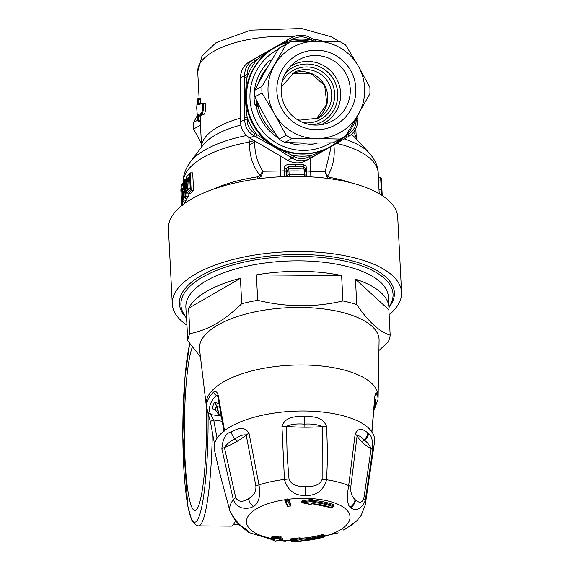 <?xml version="1.0" encoding="UTF-8"?>
<svg xmlns="http://www.w3.org/2000/svg" width="570" height="570" viewBox="0 0 570 570"><rect width="100%" height="100%" fill="white"/><g stroke="black" fill="none" stroke-linecap="round" stroke-linejoin="round"><path stroke-width="0.85" d="M216.379 325.897A89.918 36.302 -2.9 0 1 316.535 308.206A89.918 36.302 -2.9 0 1 379.093 339.891L378.117 396.991A86.091 34.756 -2.9 0 0 260.561 368.933A86.091 34.756 -2.9 0 0 222.35 382.605A86.091 34.756 -2.9 0 0 206.311 405.79A86.091 34.756 -2.9 0 1 206.311 405.79L199.507 349.096A89.918 36.302 -2.9 0 1 216.379 325.897M256.393 274.904A101.396 40.94 -2.9 0 1 341.622 275.545L256.393 274.904L257.697 300.312C286.454 307.315 314.868 307.536 342.926 300.953A101.396 40.94 -2.9 0 1 356.763 304.594C368.249 321.587 379.385 331.776 390.172 335.181A101.396 40.94 -2.9 0 1 388.028 342.235L379.214 350.244M341.622 275.545L342.926 300.953M355.459 279.186A101.396 40.94 -2.9 0 1 388.925 307.351A101.396 40.94 -2.9 0 1 388.875 309.774L355.459 279.186L356.763 304.594M388.875 309.774L390.172 335.181M240.412 278.317L188.599 308.256A101.396 40.94 -2.9 0 1 205.464 292.118A101.396 40.94 -2.9 0 1 240.412 278.317L241.716 303.724A101.396 40.94 -2.9 0 1 257.697 300.312M241.716 303.724C232.147 312.966 223.162 319.884 214.755 324.487C207.167 328.769 198.88 331.826 189.895 333.664A101.396 40.94 -2.9 0 0 187.751 340.725L186.447 315.317A101.396 40.94 -2.9 0 0 186.397 317.732L185.863 307.244A101.396 40.94 -2.9 0 1 204.929 281.63A101.396 40.94 -2.9 0 1 346.304 266.261A101.396 40.94 -2.9 0 1 388.391 296.863L388.925 307.351M200.17 356.528L187.751 340.725M186.696 320.133A101.396 40.94 -2.9 0 1 186.397 317.732M188.599 308.256L189.895 333.664M222.072 421.244L213.75 420.019C211.306 420.639 210.259 421.444 210.622 422.455M214.498 443.909L210.508 422.185M221.132 416.064L210.622 414.532L207.893 412.516L206.311 405.79M217.056 438.245L213.75 420.019L210.622 414.532A83.006 33.509 -2.9 0 1 216.45 395.38A3.826 3.178 -134.1 0 1 213.714 391.996C216.03 390.749 217.612 392.295 218.474 396.62L224.516 430.649A80.356 32.44 177.1 0 0 214.406 449.816L219.379 471.818L229.91 510.984A9.569 3.691 163.6 0 0 229.945 511.112A9.569 3.691 163.6 0 0 229.995 511.254M215.204 409.574L212.468 409.06A80.099 32.34 -2.9 0 1 214.534 402.27L219.008 403.717M217.576 395.808L216.45 395.38L217.27 395.167M343.047 530.171L351.889 524.927L357.198 520.453L361.287 515.123L365.249 505.056L374.568 441.607A80.356 32.44 177.1 0 0 371.811 431.768L374.704 397.803C375.117 393.485 375.83 391.961 376.848 393.229A3.826 3.463 -22.6 0 1 375.074 396.157M217.612 395.259L217.149 394.989L218.004 397.454L218.474 396.62M214.997 409.338L212.468 409.06L215.339 409.68A5.764 1.176 69.7 0 1 215.496 409.908L218.887 414.882L216.543 406.467A5.764 1.881 72.4 0 1 216.443 406.047L214.534 402.27L216.828 406.011A5.543 1.853 69.7 0 0 216.942 406.396L219.6 407.251M374.953 395.601L374.704 397.803M216.543 406.467L216.942 406.396L219.286 414.81L218.923 414.989L220.911 414.818M215.453 409.837L215.339 409.68A77.492 31.286 -2.9 0 1 216.443 406.047L216.828 406.011M215.496 409.908L218.923 414.989A0.385 0.385 0 0 0 219.236 415.152L220.968 415.167M188.214 189.71L187.416 188.862L186.597 189.105L187.53 190.337A0.762 0.656 -139.3 0 1 187.672 189.91L189.119 188.321M188.756 181.88L187.06 181.866L187.701 179.671L186.946 178.895L186.24 182.115L186.597 189.105M186.411 317.996L183.362 314.319A107.616 43.448 -2.9 0 1 225.414 265.171A107.616 43.448 -2.9 0 1 349.738 260.219A107.616 43.448 -2.9 0 1 391.59 303.646L388.94 307.615M186.96 325.221A114.791 46.348 -2.9 0 1 172.29 304.088L168.435 228.919A114.791 46.348 -2.9 0 1 280.704 176.764A114.791 46.348 -2.9 0 1 397.71 217.17L401.565 292.332A114.791 46.348 -2.9 0 1 389.132 314.854M172.29 304.088A114.791 46.348 -2.9 0 1 284.551 251.926A114.791 46.348 -2.9 0 1 401.565 292.332M187.53 190.337A100.441 40.548 -2.9 0 1 189.162 188.563L189.539 188.25L189.162 188.563L188.57 177.127L189.09 188.413M186.946 178.895A100.441 40.548 177.1 0 1 188.57 177.127L189.026 178.21M186.084 183.519L185.45 183.148L186.825 176.579L187.509 175.952M187.651 192.66C186.632 193.629 186.019 192.795 185.806 190.145L185.414 183.248C185.072 181.766 185.585 179.4 186.967 176.151L190.259 172.888L191.157 190.302L190.323 189.853A100.441 40.548 177.1 0 0 187.651 192.66A0.762 0.656 40.7 0 0 188.406 193.43L187.658 193.921C187.06 194.42 186.433 193.187 185.777 190.238L186.447 190.508M183.611 180.861L184.459 179.479L185.079 196.094A100.441 40.548 177.1 0 0 184.374 197.248L182.749 189.746M181.859 184.73L182.386 183.348L184.146 191.342M182.008 187.986L180.939 189.019A100.441 40.548 177.1 0 0 180.868 190.059L181.63 202.443A169.874 151.171 -14.6 0 1 181.716 197.505A240.234 103.284 4.1 0 0 181.958 198.617A170.002 151.285 165.4 0 0 181.787 204.901L182.599 205.464M305.862 176.6A1.917 1.731 16.9 0 0 306.111 175.667A1.917 0.77 177.1 0 0 306.126 175.553A1.917 0.77 177.1 0 0 304.579 174.876A112.874 45.572 -2.9 0 0 296.899 174.712A112.874 45.572 177.1 0 0 289.147 174.762L289.175 176.451M382.221 195.489L381.978 190.558L382.235 195.496M197.191 100.783L196.714 107.929L197.498 99.315A84.588 50.417 174.8 0 0 197.191 100.783M196.714 107.922L197.683 120.227A673.505 666.102 -116.6 0 1 197.619 116.793L198.488 116.729L198.581 115.503L197.819 114.741L197.619 116.793M197.498 99.315L197.59 99.593A674.695 667.285 -116.6 0 0 197.562 103.028L197.847 104.802L201.331 103.783C203.633 102.999 202.607 113.622 200.718 113.715L197.819 114.741M190.323 189.853L189.504 173.772L190.259 172.888A0.834 0.755 16.9 0 1 190.494 172.852L192.681 172.874L193.579 190.352L191.392 190.337A0.834 0.755 -163.1 0 1 191.157 190.302M182.486 188.371L183.077 199.906A100.441 40.548 177.1 0 0 182.685 200.946L181.859 184.858L182.486 184.488L181.859 184.858A100.441 40.548 177.1 0 1 182.307 183.697L183.07 182.835A474.632 294.654 6.5 0 0 183.903 187.003M185.749 179.051L185.051 179.058L184.253 180.013A100.441 40.548 177.1 0 0 183.618 181.046L184.153 180.697L183.618 181.046L184.21 192.582M185.079 196.094L186.055 196.529A99.672 40.242 177.1 0 0 185.051 198.182L184.395 197.569L182.592 189.069M188.029 193.928L188.164 196.543A97.57 39.394 177.1 0 0 187.145 198.196L185.051 198.182M183.077 199.906L186.084 200.327L185.977 198.189M186.084 200.327A97.57 39.394 177.1 0 0 185.457 201.98L183.376 201.965L182.685 201.103L181.851 184.801M182.45 196.479L181.716 197.405L181.623 202.329M182.842 198.26L181.958 198.617M181.153 195.617L181.573 197.69M181.424 201.26L181.652 205.749L181.431 201.018M305.784 170.865L304.081 169.062A3.826 0.62 -88.8 0 1 304.387 171.078A112.874 45.572 -2.9 0 0 288.954 170.964A1.917 0.77 177.1 0 0 286.952 171.727L286.817 170.722L288.726 168.948A3.826 0.385 89.6 0 1 288.954 170.964L289.147 174.762A1.917 0.77 177.1 0 0 287.814 174.997A1.917 0.77 177.1 0 0 287.145 175.524A1.917 1.731 16.9 0 0 287.515 176.493M287.879 164.63L287.993 166.782L286.133 168.677L284.173 168.3C284.43 166.119 285.663 164.901 287.879 164.63A98.332 33.602 -2.3 0 1 295.566 164.58L295.709 166.732A99.059 33.096 177.7 0 0 287.993 166.782L288.726 168.948A111.756 45.123 -2.9 0 1 296.436 168.898A111.756 45.123 177.1 0 1 304.081 169.062L303.354 166.896L304.601 167.459L305.698 170.238L305.926 171.755L305.563 171.335A1.917 0.77 -2.9 0 0 304.387 171.078L304.579 174.876A1.917 0.371 92.1 0 1 304.508 176.55M381.437 179.913L381.401 179.229A100.441 40.548 177.1 0 0 381.351 178.652L381.815 187.316M379.214 193.636L378.38 177.498L380.61 177.526L381.351 178.652L381.957 190.316M381.822 187.473L381.978 190.558L381.266 189.703L380.824 180.961L381.494 181.203M200.718 113.715L201.452 114.527C203.454 114.449 204.466 102.215 202.051 103.085L201.331 103.783M197.683 120.227L198.545 120.163A678.464 670.861 -117.7 0 1 198.488 116.729L200.547 116.743L200.668 115.518L198.581 115.503L197.904 114.691M198.417 121.396L200.526 121.41L200.597 120.185L198.545 120.163L198.41 121.396L197.64 120.591M197.59 99.593L198.445 99.55L198.196 98.717M197.847 104.802L198.31 104.111L202.051 103.085M197.562 103.028L198.417 102.992L198.602 104.053M193.579 190.352A97.57 39.394 177.1 0 0 190.544 193.444L188.406 193.43A99.672 40.242 177.1 0 1 191.392 190.337M187.658 193.921L190.544 193.444M183.69 182.835L183.084 182.828M188.164 196.543L186.055 196.529M184.716 203.419L184.751 201.972M280.639 176.764L280.376 171L262.905 171.235L261.324 176.201L257.455 178.909L257.619 176.857A6.605 5.679 149.6 0 0 258.046 176.786L260.184 175.617C253.173 166.803 249.632 156.515 249.553 144.766L249.411 142.044A7.652 3.092 177.1 0 0 252.881 140.918L253.643 140.427M305.912 171.869L306.126 175.553A1.917 1.917 0 0 1 306.04 176.208L305.926 176.6M380.61 177.526L380.824 180.961L378.587 180.947M381.53 195.047L381.266 189.703M357.81 118.14L357.939 115.19M261.324 176.201A3.826 0.755 35.3 0 1 260.184 175.617L262.685 170.943C257.291 162.514 254.619 152.867 254.676 142.001L249.553 144.766M202.186 103.07L204.238 103.099C206.981 102.237 205.713 114.463 203.526 114.549L200.668 115.518M200.597 120.185A661.093 653.69 -117.7 0 1 200.547 116.743M200.704 104.068L200.526 103.006A661.093 653.69 62.3 0 1 200.562 99.572L200.277 98.731M257.505 178.916L257.455 178.909A98.688 39.843 -2.9 0 0 256.464 179.058M284.238 176.6L284.095 170.829L286.047 171.207L286.133 168.677L286.817 170.722M330.201 178.731L329.959 177.405A6.605 5.03 47.8 0 1 329.574 177.32L327.543 176.13C332.923 167.402 335.06 157.163 333.956 145.407A7.652 3.092 -2.9 0 1 333.315 145.243M379.064 189.689L381.223 189.703M248.684 136.95L249.411 142.044A97.57 39.394 -2.9 0 0 183.305 182.457A97.57 39.394 -2.9 0 0 183.312 182.835M284.173 168.3L284.095 170.829A96.159 37.078 177.3 0 0 280.376 171L280.86 156.458M306.553 176.629L306.475 171L305.869 171.029M326.667 176.7L327.543 176.13L325.185 171.705L326.667 176.7L328.491 178.496M305.171 168.67A1.917 0.363 -178.1 0 1 306.56 168.471C306.461 166.29 305.335 165.043 303.183 164.744A98.332 33.602 177.7 0 0 295.566 164.58M306.56 168.471L306.475 171A96.159 37.064 -2.8 0 1 310.059 171.221L325.185 171.705L330.55 149.49L330.636 146.782M295.709 166.732A99.059 33.096 -2.3 0 1 303.354 166.896L303.183 164.744M310.016 176.793L310.486 158.31M267.059 68.015A45.343 44.831 62.3 0 0 258.025 84.189M256.023 99.244A45.343 44.831 62.3 0 0 256.785 106.084M323.831 537.04A384.543 184.887 -106.9 0 1 322.599 536.577A45.814 18.497 177.1 0 1 301.494 540.239L299.863 539.854A58.304 25.123 -0.1 0 1 291.063 540.816A56.793 23.541 -5.8 0 0 300.112 541.471L301.544 540.909A48.115 19.423 177.1 0 0 323.831 537.04A0.762 0.356 -106.5 0 0 323.967 537.054A0.762 0.762 0 0 0 324.508 536.263L324.387 536.121A0.762 0.627 110.5 0 1 323.831 537.04M290.657 539.234L290.864 538.807A57.427 24.745 179.9 0 0 299.528 537.859L299.863 539.854A0.762 0.734 171.3 0 0 300.589 539.07L300.533 538.016L300.589 539.106L299.87 539.89M300.54 538.052L301.352 538.23A44.959 18.155 177.1 0 0 322.064 534.632L322.114 535.608A44.959 18.155 -2.9 0 1 301.402 539.206L299.578 538.835A57.427 24.759 -0.1 0 1 290.914 539.783L290.957 540.845L300.048 541.5L300.839 540.688M322.114 535.608L323.154 535.658A0.762 0.627 111 0 1 322.599 536.577A0.762 0.356 73.6 0 1 322.114 535.608M324.116 536.876A0.762 0.356 -106.5 0 1 323.967 537.054L301.544 540.909M324.358 536.477L324.458 535.194M300.753 541.03L300.105 541.443M290.864 538.807L290.914 539.783L290.28 540.125A0.762 0.762 0 0 0 290.957 540.845M299.528 537.859L300.533 538.016M322.064 534.632L323.105 534.603A382.627 183.989 73.1 0 0 324.337 535.066L324.387 536.121A383.774 184.545 -106.9 0 1 323.154 535.658L323.105 534.603M280.953 536.719L280.625 536.391A380.219 306.304 -129.8 0 1 278.588 536.057L277.554 536.156A382.698 165.941 99.3 0 1 276.493 536.79L275.46 536.883A379.812 305.976 -129.8 0 1 273.422 536.527L272.382 536.612A382.712 165.948 99.3 0 1 271.327 537.225L271.441 538.607M282.264 537.98L282.592 538.287L282.264 537.98L281.972 539.975A384.508 166.732 99.3 0 1 280.91 540.588A381.522 307.351 -129.8 0 1 278.865 540.274L278.652 540.246M290.857 504.343L290.842 504.186A382.627 71.036 -97.7 0 1 288.577 499.249L288.627 500.303L287.708 500.111L287.893 501.051A380.938 341.487 149.8 0 1 285.656 501.358A384.543 71.407 82.3 0 0 287.935 506.31A382.242 342.428 -30.1 0 0 290.173 506.01A384.543 71.371 -97.7 0 1 287.893 501.051L287.893 501.051A0.762 0.634 155.8 0 0 288.627 500.303A383.774 71.25 -97.7 0 0 290.899 505.241A0.762 0.648 154.8 0 1 290.173 506.01L287.935 506.31A0.762 0.648 -25.2 0 1 287.23 505.975A0.762 0.762 0 0 0 288.021 506.409L288.078 506.295M302.299 502.355L302.649 502.719A58.304 22.629 0.2 0 1 310.643 504.407L310.166 504.022L310.643 504.407A0.762 0.627 29.8 0 0 311.241 504.122A0.762 0.762 0 0 1 310.394 504.486L302.471 502.811A0.762 0.762 0 0 1 301.836 502.099L302.456 501.764A57.449 21.902 -5.4 0 1 312.168 500.581L312.111 499.434L302.399 500.624L302.25 501.379M312.111 499.434L312.894 499.769L312.923 500.952A0.762 0.62 -151 0 1 312.253 501.543A384.543 110.416 94.7 0 1 312.225 501.6A0.762 0.62 29.1 0 0 312.83 501.315L312.83 501.315A0.762 0.62 29.1 0 0 312.844 501.286A0.762 0.762 0 0 0 312.951 500.852L312.168 500.581L312.253 501.543A56.772 21.631 -5.4 0 0 302.649 502.719L302.399 500.624M313.336 500.396L313.393 501.543A48.785 19.694 -2.9 0 1 333.514 505.79L333.45 504.642A48.785 19.694 -2.9 0 0 313.336 500.396L312.837 499.947M333.45 504.642L333.429 505.17M279.948 538.408L279.264 539.028L279.927 539.662A381.807 307.579 50.2 0 0 281.972 539.975A0.762 0.648 59.7 0 0 282.649 539.355L282.314 538.956A381.045 306.966 50.2 0 1 280.276 538.636L280.212 538.629M278.588 536.057L278.281 538.052A382.242 307.935 50.2 0 0 280.326 538.394A384.543 166.739 99.3 0 1 279.264 539.028M311.348 503.745L310.679 504.343L312.609 503.688A45.814 18.497 -2.9 0 1 331.391 507.656A384.543 262.642 111.4 0 0 333.065 506.687A0.762 0.42 59.8 0 0 333.343 506.687L331.676 507.649A0.762 0.427 -119.8 0 1 331.391 507.656A0.762 0.513 -69.3 0 1 331.02 507.706A0.762 0.762 0 0 0 331.676 507.649A0.762 0.427 -119.8 0 0 331.818 507.414M312.873 501.23L313.393 501.543L313.222 502.505A48.115 19.423 -2.9 0 1 333.065 506.687A0.762 0.513 110.8 0 0 333.514 505.79L333.664 504.885M313.222 502.505L312.225 501.6M274.077 539.277L274.747 540.125A384.543 166.739 -80.7 0 1 273.685 540.716A381.017 306.945 -129.8 0 0 275.73 541.051A384.543 166.739 99.3 0 0 276.792 540.46A0.762 0.648 60.6 0 0 277.177 540.396L277.177 540.396A0.762 0.648 60.6 0 0 277.184 540.389M271.783 539.028L272.047 539.135A381.351 306.653 -130.1 0 0 274.092 539.491L274.747 540.125M331.02 507.706L312.474 503.787L311.241 504.122A0.762 0.627 29.8 0 0 311.263 504.094M275.524 541.016L275.623 541.072A0.762 0.762 0 0 0 276.115 540.987A0.762 0.656 61.1 0 1 275.73 541.051L273.685 540.716A0.762 0.656 -118.9 0 1 273.023 539.868L272.937 540.018A0.762 0.762 0 0 0 273.572 540.738L273.436 540.616M272.902 539.327L273.08 540.189M277.554 536.156L277.604 537.218L278.637 537.04A381.487 307.323 50.2 0 0 280.675 537.375L280.326 538.394A0.762 0.648 58.8 0 0 281.01 537.774L280.625 536.391M273.422 536.527L273.472 537.503L272.439 537.681A383.745 166.397 -80.7 0 1 271.384 538.294A0.762 0.648 -119.8 0 0 272.047 539.135A384.508 166.732 -80.7 0 0 273.108 538.515A381.807 307.579 50.2 0 0 275.153 538.878L275.51 537.859L276.55 537.852A383.774 166.412 -80.7 0 0 277.604 537.218A0.762 0.648 58.8 0 0 278.281 538.052A384.543 166.739 -80.7 0 1 277.219 538.693A0.762 0.648 -120.7 0 1 276.55 537.852L276.493 536.79M277.219 538.693L275.153 538.878M276.792 540.46L278.865 540.274M290.878 505.412L290.842 504.186M338.288 532.893L301.259 540.973M295.053 541.229L291.142 541.244M246.418 529.437L242.77 527.678L248.648 532.444L246.418 529.437A23.812 4.175 -154.2 0 0 245.869 528.953C240.248 526.16 234.926 520.168 229.91 510.984A67.951 27.438 177.1 0 1 233.33 499.74L235.973 504.521L240.782 507.678L246.083 508.526L250.615 507.77L253.372 506.566C258.83 503.353 260.704 496.142 258.987 484.913A9.569 2.095 171.2 0 0 255.902 486.117L246.176 434.981A95.767 38.276 -3.3 0 1 236.664 441.622A95.774 38.283 -3.3 0 1 224.416 447.557C226.832 443.937 230.401 441.052 235.132 438.893C239.557 435.758 243.24 434.454 246.176 434.981A9.569 3.092 167.4 0 1 249.04 433.278L258.987 484.913A67.951 27.438 177.1 0 1 284.444 479.47C287.665 490.378 294.576 495.715 305.164 495.494C316.208 495.879 323.368 490.642 326.639 479.79L327.572 455.387L326.66 426.581C322.235 415.523 311.683 417.083 304.458 416.136C297.362 416.969 286.168 415.252 281.943 426.246L284.444 479.47A9.569 1.959 173.6 0 1 289.011 479.042C290.971 484.308 296.486 486.816 305.556 486.559L305.164 495.494M287.173 505.747A0.762 0.648 -25.2 0 0 287.23 505.975L284.943 501.016A0.762 0.762 0 0 1 284.879 500.738L284.822 499.669L285.413 499.242L285.47 500.41L284.9 500.809A0.762 0.634 -24.2 0 0 285.656 501.358L285.47 500.41A380.261 340.653 149.9 0 0 287.708 500.111L287.651 498.942L288.57 499.242A51.863 20.94 177.1 0 1 348.427 522.505A51.863 20.94 177.1 0 1 324.508 536.37M249.04 433.278C243.354 424.401 235.56 430.179 231.235 431.789C225.706 433.278 222.578 439.007 221.858 448.982L233.33 499.74A9.569 3.313 -15.8 0 1 235.759 497.76C238.381 502.035 242.578 502.377 248.335 498.793C253.679 495.964 256.201 491.739 255.902 486.117M235.759 497.76L224.416 447.557A9.569 2.608 -9.9 0 0 221.858 448.982M305.556 486.559C314.747 486.951 320.276 484.529 322.143 479.292L322.228 426.645A95.774 38.055 -2.9 0 1 304.123 427.201A95.774 38.055 -2.9 0 1 286.439 426.374C290.764 424.301 296.692 423.546 304.223 424.13A9.569 1.261 -89.6 0 0 304.458 416.136M326.66 426.581A9.569 2.237 -3.5 0 0 322.228 426.645C317.754 424.5 311.747 423.66 304.223 424.13A3.826 0.506 90.4 0 0 304.123 427.201M281.943 426.246A9.569 2.323 -179.4 0 1 286.439 426.374L287.145 455.416L289.011 479.042M367.849 432.822C365.178 431.162 359.292 425.277 355.146 434.084L348.683 485.597C346.724 496.784 347.166 504.015 350.009 507.3A23.812 12.376 143.4 0 0 350.55 507.749C356.229 511.618 361.123 509.281 365.228 500.738L372.673 450.122C372.951 440.703 371.576 435.166 368.555 433.514A51.535 27.139 130.5 0 0 367.849 432.822A9.569 8.13 132.5 0 1 364.038 439.869A3.826 3.256 -47.5 0 0 362.52 442.569A95.774 38.439 177.5 0 0 371.12 448.661C369.674 445.27 367.515 442.527 364.65 440.432A177.526 28.393 57.6 0 0 364.038 439.869C361.209 436.677 358.893 435.33 357.091 435.822A95.774 38.439 177.5 0 0 362.52 442.569M285.413 499.242A295.916 265.093 -30.1 0 0 287.651 498.942M322.143 479.292A9.569 2.18 3.9 0 1 326.639 479.79A67.951 27.438 177.1 0 1 348.683 485.597A9.569 2.415 6 0 1 350.807 486.837C350.379 492.452 351.811 496.705 355.096 499.598A50.238 26.177 122.6 0 0 355.545 499.99C359.285 503.26 362.036 502.84 363.795 498.729L371.12 448.661A9.569 2.943 -173.9 0 1 372.673 450.122M365.249 505.056A67.951 27.438 177.1 0 0 365.228 500.738A9.569 3.855 -169.3 0 0 363.795 498.729M350.807 486.837L357.091 435.822A9.569 3.52 8 0 0 355.146 434.084M332.339 120.968A34.898 34.506 62.3 0 0 344.266 70.929A34.898 34.506 62.3 0 0 293.507 63.391A34.898 34.506 62.3 0 0 285.15 106.334A34.898 34.506 62.3 0 0 325.242 123.847A34.898 34.506 62.3 0 0 332.339 120.968M335.367 125.001A39.872 39.423 62.3 0 0 336.863 56.145A39.872 39.423 62.3 0 0 276.849 88.713A39.872 39.423 62.3 0 0 335.367 125.001M257.583 102.365A44.959 44.453 62.3 0 0 258.303 106.718M265.677 70.409A44.959 44.453 62.3 0 0 259.493 81.481M256.614 100.441A44.959 44.453 62.3 0 0 257.405 106.433M316.443 138.617A48.785 48.236 62.3 0 0 358.281 114.599A48.785 48.236 62.3 0 0 358.195 65.935A48.785 48.236 62.3 0 0 316.272 41.282A48.785 48.236 62.3 0 0 274.434 65.301A48.785 48.236 62.3 0 0 274.519 113.972A48.785 48.236 62.3 0 0 316.443 138.617L340.14 139.03A54.528 53.915 62.3 0 0 341.266 138.46A54.528 53.915 62.3 0 0 345.812 135.774L369.873 93.886A54.528 53.915 62.3 0 0 369.859 87.296L358.195 65.935L345.648 45.037A54.528 53.915 62.3 0 0 339.969 41.696L291.697 41.332A54.528 53.915 62.3 0 0 290.572 41.909A54.528 53.915 62.3 0 0 286.033 44.588L261.965 86.476A54.528 53.915 62.3 0 0 261.979 93.067L274.519 113.972L286.19 135.325A54.528 53.915 62.3 0 0 291.868 138.667L316.443 138.617M290.572 41.909L283.425 45.657A54.528 53.915 62.3 0 0 278.887 48.336C269.845 62.835 261.822 76.8 254.819 90.231A54.528 53.915 62.3 0 0 254.833 96.822C261.879 111.442 269.952 125.528 279.043 139.08A54.528 53.915 62.3 0 0 284.722 142.415L291.868 138.667M284.722 142.415C299.791 143.077 315.887 143.198 332.994 142.785A54.528 53.915 62.3 0 0 334.12 142.208L341.266 138.46M278.887 48.336L286.033 44.588M332.994 142.785L340.14 139.03M279.043 139.08L286.19 135.325M254.833 96.822L261.979 93.067M254.819 90.231L261.965 86.476M278.189 137.79A48.279 47.738 -117.7 0 1 256.201 106.006L256.785 106.341M255.695 105.593L258.21 106.711L259.863 106.804M256.201 106.006L254.576 103.362A49.455 48.899 -117.7 0 1 269.304 60.869A3.826 3.783 -117.7 0 1 271.869 59.836M357.753 120.413L357.846 118.204L356.236 118.567L356.35 117.94M244.722 77.606A122.279 16.131 -89.6 0 0 244.651 75.404C244.701 68.443 247.779 63.085 253.878 59.337A122.315 0.677 -29.8 0 0 255.866 58.197L256.742 60.064A58.696 58.04 -117.7 0 0 247.173 76.729L244.722 77.606L244.787 117.285L247.245 117.741A58.696 58.04 -117.7 0 0 256.87 134.549L256.008 136.864L274.797 147.224L290.187 156.964L292.203 155.325A58.696 58.04 -117.7 0 0 311.405 155.468C324.779 150.737 336.528 143.989 346.667 135.225A127.274 5.465 150.3 0 0 348.569 134.1C353.243 131.136 355.773 126.732 356.15 120.904A127.224 21.361 90.8 0 0 356.236 118.567A58.696 58.04 -117.7 0 1 346.667 135.225L346.667 137.548L312.552 157.135L311.405 155.468A127.224 5.258 150.7 0 1 309.346 156.615C304.131 159.329 299.058 159.294 294.141 156.501A127.274 11.343 -150.1 0 0 292.203 155.325L275.061 147.096L256.87 134.549A127.281 11.443 -149.8 0 0 254.84 133.394C249.845 130.352 247.302 125.913 247.209 120.078A127.274 12.113 -89.9 0 0 247.245 117.741C245.064 103.861 245.043 90.188 247.173 76.729A127.224 12.12 -89.5 0 0 247.131 74.456C247.202 68.785 249.731 64.382 254.712 61.254A127.288 3.933 -30.3 0 1 256.742 60.064C267.594 50.93 279.35 44.182 292.004 39.822A127.224 3.983 -29.9 0 1 293.935 38.739C298.844 36.188 303.917 36.231 309.139 38.853A127.274 20.734 29.5 0 1 311.206 39.971L314.733 41.275M312.346 38.788L311.206 39.971A58.696 58.04 -117.7 0 0 292.004 39.822L289.98 38.617A122.279 0.677 -29.8 0 0 291.84 37.542L249.61 61.581L253.878 59.337L254.712 61.254M306.29 160.512C300.312 163.69 294.141 163.647 287.779 160.377L249.745 138.004C243.974 134.15 240.882 128.749 240.462 121.802L240.383 77.641L247.131 74.456M256.008 136.864A122.315 15.454 -150.1 0 0 254.013 135.767C247.9 132.09 244.808 126.69 244.73 119.558L247.209 120.078M249.745 138.004L254.013 135.767L254.84 133.394M309.346 156.615L310.565 158.275L312.552 157.135A122.279 0.677 150.2 0 1 310.565 158.275L310.565 158.275C304.245 161.638 298.074 161.588 292.054 158.132L294.141 156.501M310.565 158.275L309.945 158.61L310.565 158.275M356.15 120.904L357.789 120.491C357.433 127.509 354.348 132.831 348.534 136.472L348.569 134.1M287.572 39.786L291.84 37.542C297.853 34.343 304.024 34.385 310.351 37.684L309.139 38.853M291.84 37.542L293.935 38.739M257.177 106.49L255.332 105.172M257.262 106.519L255.274 105.101M254.897 104.46L257.904 106.668M269.396 60.783L270.038 60.62A3.826 3.783 -117.7 0 1 270.679 60.57L271.427 60.577M240.383 77.641C240.782 70.509 243.853 65.158 249.61 61.581M197.583 120.277L193.579 122.386L197.127 115.924M200.483 125.357L193.586 128.977A54.528 53.915 -117.7 0 1 193.579 122.386M201.417 143.526L193.586 128.977M206.397 406.353A84.182 11.108 90.4 0 1 194.826 510.542A84.182 11.108 90.4 0 1 184.73 408.832A84.182 11.108 90.4 0 1 192.325 347.073M189.66 343.439L184.837 378.637L182.799 436.121L187.794 506.117L191.655 520.025L196.123 525.319L198.503 525.875L231.121 526.124A99.486 13.124 -89.6 0 0 235.481 520.61M213.714 391.996A85.821 34.649 177.1 0 0 206.718 408.391M371.811 431.768A80.356 32.44 177.1 0 0 369.039 428.519A80.356 32.44 177.1 0 0 264.908 414.696A80.356 32.44 177.1 0 0 224.516 430.649M373.963 410.386L377.981 399.613A85.821 34.649 177.1 0 0 376.848 393.229M374.825 398.288A83.006 33.509 -2.9 0 1 374.169 407.664M220.96 415.088L219.265 415.074M186.383 317.44A106.198 42.878 -2.9 0 1 224.103 267.651A106.198 42.878 -2.9 0 1 348.975 262.029A106.198 42.878 -2.9 0 1 388.911 307.059M188.599 188.869L187.416 188.862L187.06 181.866L186.24 182.115M188.642 179.678L187.701 179.671A99.672 40.242 177.1 0 1 188.592 178.674M189.504 173.772A100.441 40.548 177.1 0 0 186.825 176.579M180.868 190.059L181.673 205.734L180.868 190.045M181.787 204.901A100.441 40.548 177.1 0 0 181.716 205.699M185.051 179.058L185.948 196.522M183.654 194.285L183.96 200.312M183.996 200.312A99.672 40.242 177.1 0 0 183.376 201.965M182.706 201.303A169.81 151.392 165.2 0 0 182.635 204.965M181.759 187.986L182.201 196.536M286.845 176.515L286.952 171.727M203.526 114.549L201.452 114.527L198.666 115.461M200.526 103.006L198.417 102.992A679.647 672.037 -117.7 0 1 198.445 99.55L200.562 99.572M212.603 189.468A97.57 39.394 -2.9 0 1 257.619 176.857M201.609 147.032A77.484 31.286 -2.9 0 1 201.652 145.927A77.484 31.286 -2.9 0 1 240.362 118.211M246.575 135.532A94.648 38.211 177.1 0 0 190.223 162.115A94.648 38.211 177.1 0 0 190.188 162.172L202.835 145.407A80.406 32.462 -2.9 0 1 202.87 145.364A80.406 32.462 -2.9 0 1 240.832 125.058M286.24 176.529L286.047 171.207M349.738 182.436A97.57 39.394 177.1 0 0 329.959 177.405M351.412 134.406A80.406 32.462 177.1 0 1 354.918 137.57A80.406 32.462 177.1 0 1 354.953 137.612L369.253 152.995A94.648 38.211 177.1 0 0 369.203 152.945A94.648 38.211 177.1 0 0 344.316 138.902M323.717 41.368A77.484 31.286 177.1 0 0 312.396 38.781M293.685 36.623A77.484 31.286 177.1 0 0 197.74 71.791L201.972 56.052L216.066 42.65L250.672 30.146L301.58 28.5L331.491 36.843L339.492 41.688M355.815 128.585L356.357 139.123A77.484 31.286 177.1 0 0 353.585 132.119M254.712 141.082L254.676 142.001L254.626 141.039M333.935 144.887L333.956 145.407M369.203 152.945C375.096 159.721 378.102 166.433 378.209 173.081A97.57 39.394 177.1 0 0 378.209 173.045A97.57 39.394 177.1 0 0 336.635 143.327M301.352 538.23L301.494 540.239M282.129 540.039A51.863 20.94 177.1 0 0 290.387 540.481M284.829 499.755A51.863 20.94 177.1 0 0 250.08 529.188A51.863 20.94 177.1 0 0 271.299 538.479M280.689 540.552L280.91 540.588A0.762 0.648 60.2 0 0 281.288 540.517L282.349 539.904A0.762 0.762 0 0 0 282.734 539.22L282.677 538.166M279.927 539.662L280.269 538.593M312.303 503.331L312.609 503.688L312.303 503.331M290.315 505.975L290.258 506.103A0.762 0.762 0 0 0 290.921 505.312L290.864 504.258M272.994 539.341L273.023 539.868A383.774 166.412 -80.7 0 0 273.735 539.469M272.382 536.612L272.439 537.681A0.762 0.648 -120.3 0 0 273.108 538.515L273.472 537.503A381.045 306.966 50.2 0 0 275.51 537.859L275.46 536.883M291.256 541.244L295.068 541.229M245.869 528.953L242.293 527.243C238.167 524.742 234.049 519.37 229.945 511.112L219.379 471.818M312.909 500.759L312.866 499.89M236.664 441.622A3.826 2.75 60 0 0 235.132 438.893A9.569 6.869 60 0 1 231.235 431.789M368.555 433.514A9.569 8.108 136.6 0 1 364.65 440.432M253.372 506.566L250.152 503.182L248.335 498.793M284.843 499.748L284.893 500.681M350.55 507.749C353.386 505.839 355.046 503.253 355.545 499.99M350.009 507.3C352.873 505.412 354.576 502.847 355.096 499.598M316.115 119.137A25.828 25.536 62.3 0 0 292.196 73.58L310.65 73.231L324.693 85.578L326.881 104.146L316.115 119.137M296.336 118.959L299.699 120.142L318.153 118.182A25.828 25.536 62.3 0 0 328.676 83.284A25.828 25.536 62.3 0 0 294.141 72.447L282.157 86.213L281.11 89.96M303.283 122.671A28.065 27.752 62.3 0 0 326.175 74.962A28.065 27.752 62.3 0 0 282 82.137M313.037 124.98A30.816 30.474 62.3 0 0 331.669 76.537A30.816 30.474 62.3 0 0 285.641 72.796M320.967 124.752A33.053 32.682 62.3 0 0 323.667 123.441A33.053 32.682 62.3 0 0 336.108 77.862A33.053 32.682 62.3 0 0 290.329 66.398M317.39 143.006A48.279 47.738 -117.7 0 1 288.27 142.557M307.757 142.999A46.37 45.849 -117.7 0 1 297.768 142.842M275.559 133.758A46.37 45.849 -117.7 0 1 258.21 106.711M330.835 142.828A53.644 53.046 -117.7 0 1 310.009 150.031A53.644 53.046 -117.7 0 1 252.446 112.675A53.644 53.046 -117.7 0 1 278.245 49.376M334.098 144.338A56.786 56.145 -117.7 0 1 252.424 123.519A56.786 56.145 -117.7 0 1 281.666 44.467L282.271 44.232A56.708 56.074 -117.7 0 1 291.014 41.681L282.271 44.232A56.708 56.074 -117.7 0 0 248.271 110.665A56.708 56.074 -117.7 0 0 310.002 153.273A56.708 56.074 -117.7 0 0 334.64 143.968L334.098 144.338M292.93 41.318A56.708 56.074 -117.7 0 1 311.085 41.254M240.462 121.802L244.73 119.558A122.315 16.138 -89.6 0 0 244.787 117.285M287.779 160.377L292.054 158.132A122.315 15.454 -150.1 0 0 290.187 156.964M312.552 157.135L348.534 136.472A122.315 0.677 150.2 0 1 346.781 137.484M289.98 38.617L255.866 58.197M269.774 60.484A3.826 3.783 -117.7 0 1 271.163 60.228L270.679 60.57M269.767 60.491A3.826 3.783 -124.7 0 1 271.149 60.242L271.847 59.871M198.503 525.875A99.486 13.124 -89.6 0 0 211.94 447.115A99.486 13.124 -89.6 0 0 212.311 432.438M208.057 412.929A95.66 12.618 90.4 0 1 207.658 446.289A95.66 12.618 90.4 0 1 187.473 503.766A95.66 12.618 90.4 0 1 189.753 343.575M210.501 422.171L207.893 412.516M377.981 399.613L378.117 396.991M217.996 397.454L224.038 431.547M374.832 398.231L371.939 432.231M215.531 409.994L214.135 409.039M223.248 427.479L223.454 431.483M382.064 192.176L382.242 195.688M185.414 183.248L185.777 190.238M184.153 191.94L183.59 180.954M197.092 115.325L197.647 120.698M200.384 98.503L198.296 98.489L197.505 99.159M357.917 115.482L357.996 115.097M190.223 162.115C185.307 169.069 182.991 175.688 183.291 181.98L183.326 183.063M201.595 147.053L200.284 121.41M199.108 98.489L197.74 71.791M378.209 173.045L378.437 177.498M300.832 540.652L300.632 541.13L301.559 540.937M300.048 541.5A0.762 0.762 0 0 0 300.753 541.08M290.223 539.056L290.28 540.125M279.663 538.956L280.725 538.315A0.762 0.762 0 0 0 281.096 537.638M333.372 506.673A0.762 0.762 0 0 0 333.721 505.961M276.115 540.987L277.177 540.396L280.796 540.609A0.762 0.762 0 0 0 281.288 540.517M271.242 537.353L271.299 538.443A0.762 0.762 0 0 0 271.926 539.156L274.37 539.626L274.17 539.213M281.038 536.591L281.088 537.624M357.205 520.439L344.622 529.587M242.77 527.678L242.293 527.243M301.836 502.099L301.786 501.051M248.648 532.444L272.93 539.847M277.141 540.417L285.378 541.094M292.923 41.318L311.135 41.261M341.708 138.225L334.64 143.968M316.977 41.289L310.308 37.627C304.309 34.492 298.352 34.357 292.431 37.221M305.705 160.833L309.945 158.61M233.693 524.229L239.044 524.265"/></g></svg>
